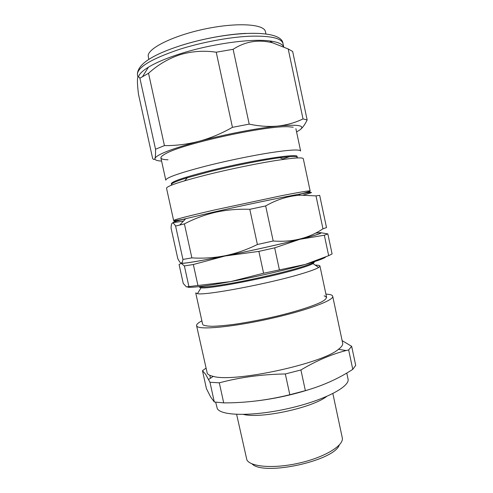 <?xml version="1.0" encoding="UTF-8"?>
<svg xmlns="http://www.w3.org/2000/svg" width="493" height="493" viewBox="0 0 493 493"><rect width="100%" height="100%" fill="white"/><g stroke="black" fill="none" stroke-linecap="round" stroke-linejoin="round"><path stroke-width="0.74" d="M201.871 320.863C198.143 322.81 196.38 324.419 196.578 325.682L207.288 373.423C208.138 374.692 210.123 375.672 213.259 376.375C233.879 382.771 322.317 363.649 338.457 349.309C341.631 346.906 343.029 344.841 342.66 343.128L332.701 296.25C332.522 295.473 331.549 294.9 329.78 294.518L325.898 294.044M196.578 325.682L196.917 326.28C199.665 330.057 232.314 327.075 269.289 318.854C306.282 310.676 334.266 300.249 332.701 296.25M342.124 340.626L351.663 346.314L348.656 349.913L346.191 350.535C331.493 354.251 316.407 360.728 300.921 369.966L285.33 373.965C261.98 374.341 239.974 377.299 219.305 382.833L209.975 382.266L205.643 374.335L202.475 370.681L205.938 368.191M202.475 370.681L206.444 388.681L210.61 396.902L214.313 401.986L223.711 402.886C245.569 402.935 267.6 400.217 289.816 394.733L305.364 390.653C322.73 385.729 338.531 378.63 352.778 369.349L355.7 365.368L351.663 346.314M215.663 402.196L217.277 408.555C220.882 415.969 253.168 416.56 288.658 408.45C324.178 400.421 350.32 386.617 348.027 378.975L346.764 373.041M236.634 414.379L246.876 459.92C250.604 467.007 274.268 468.831 299.387 463.044C324.536 457.325 343.529 445.777 342.352 438.148L332.867 393.574M339.301 444.982C334.131 460.967 263.324 476.275 252.009 463.851M243.548 414.459C261.321 418.816 312.217 407.81 326.606 396.501M258.024 400.729C275.328 398.554 292.238 394.862 308.76 389.661M348.656 349.913L352.778 369.349M300.921 369.966L305.364 390.653M285.33 373.965L289.816 394.733M219.305 382.833L223.711 402.886M209.975 382.266L214.313 401.986M209.796 375.296L210.443 378.236M324.098 295.874C327.599 296.872 326.995 298.881 321.892 301.741C314.072 305.734 297.754 311.052 277.898 315.908C262.418 319.55 247.757 322.379 233.916 324.388C225.449 325.472 218.325 326.107 212.545 326.298C207.682 326.218 204.496 325.731 202.974 324.832M199.326 286.587C201.52 287.826 213.401 286.513 234.982 282.655C255.608 278.859 280.757 273.073 296.496 268.537C307.601 265.302 313.449 263.052 314.053 261.783M199.258 286.599L199.382 287.179L201.045 287.801C208.317 289.329 267.033 278.138 296.675 269.363C305.136 266.898 310.578 264.975 312.993 263.601L314.244 262.344L314.121 261.765M202.611 324.228L195.727 292.916L197.446 293.674C205.008 295.714 269.147 283.66 301.211 273.892C310.35 271.162 316.179 269.018 318.694 267.459L319.945 266.06C319.766 265.431 318.219 265.135 315.31 265.166M325.67 257.019C323.889 258.548 317.079 261.025 305.229 264.445L328.671 255.67L332.091 253.932L327.845 233.892L324.332 235.223L299.861 239.308C319.051 234.397 325.226 232.221 318.398 232.77M305.229 264.445C286.606 269.8 255.768 276.912 230.656 281.589L263.595 273.245L305.229 264.445M181.19 263.305C184.006 263.693 198.636 261.253 225.085 255.996C250.154 250.962 281.078 244.047 299.861 239.308L274.675 247.843L258.874 251.381L225.085 255.996L193.33 264.507L184.376 265.943L181.19 263.305L179.088 264.525L183.254 283.45L186.385 286.883L230.656 281.589C207.713 285.798 193.447 287.684 187.851 287.24M320.672 232.696L327.845 233.892M184.376 265.943L188.942 286.686M193.33 264.507L197.958 285.607M258.874 251.381L263.595 273.245M274.675 247.843L279.358 269.622M324.332 235.223L328.671 255.67M171.965 184.98L171.465 184.536C171.262 183.328 176.586 181.048 187.439 177.708L209.901 171.613C233.405 165.753 262.898 159.923 279.901 157.723C291.16 156.281 296.952 156.152 297.273 157.335L296.996 157.951M171.465 184.536L171.293 183.753C171.632 181.547 184.437 177.215 209.716 170.763C250.234 160.552 298.887 152.941 297.1 156.552L297.273 157.335M160.891 157.883L165.79 180.167C166.073 177.64 179.717 172.877 206.733 165.876C227.519 160.644 252.681 155.468 271.15 152.596C290.038 149.78 299.861 149.25 300.631 151.012L295.892 128.698M289.644 156.682L282.748 158.931M303.133 195.086C315.637 191.802 314.053 191.549 298.394 194.328C312.383 191.709 309.629 191.506 310.152 190.988L303.287 158.672C302.573 157.138 292.651 157.883 273.529 160.909C254.819 163.966 229.288 169.259 208.182 174.473C180.765 181.412 166.88 186.003 166.535 188.24L173.635 220.507C174.275 219.601 188.344 215.989 215.848 209.685L280.998 195.801C299.935 192.097 309.653 190.495 310.152 190.988C310.011 191.401 306.215 192.56 298.752 194.476M191.869 257.876L184.413 223.908C194.217 218.726 204.601 214.849 215.564 212.28C226.632 209.858 238.045 208.872 249.797 209.309L257.395 244.51C246.882 249.698 236.098 253.439 225.03 255.75C213.999 257.882 202.95 258.591 191.869 257.876L182.94 259.423C182.256 264.507 180.537 264.223 177.776 258.585L171.071 228.142C171.244 222.109 172.753 221.406 175.594 226.04L182.94 259.423M185.454 218.972C177.874 220.309 173.93 220.821 173.635 220.507C174.325 220.765 171.903 222.084 185.719 218.689L215.842 211.596C244.738 205.051 281.183 197.44 298.394 194.328L300.465 195.179C288.608 195.85 277.011 199.437 265.665 205.932L249.797 209.309M300.465 195.179L315.988 195.887L322.97 228.801C308.747 238.322 292.164 242.39 273.202 241.003L257.395 244.51M322.97 228.801L326.508 227.593L319.674 195.339L315.988 195.887M315.428 233.14C325.281 231.944 321.011 233.762 302.616 238.587C284.036 243.357 251.732 250.617 225.239 255.947C197.218 261.506 182.589 263.891 181.362 263.096M184.413 223.908L175.594 226.04M265.665 205.932L273.202 241.003M265.949 33.974L265.419 31.601C264.236 24.151 237.891 22.234 206.351 28.68C174.799 35.058 148.683 47.704 148.165 55.567L148.732 59.437M283.58 46.749C282.304 43.914 277.701 41.985 269.77 40.956C251.011 38.362 210.868 43.914 180.198 53.792C166.542 58.168 155.948 62.636 148.43 67.19C142.65 70.752 139.328 73.938 138.471 76.754M296.57 131.89L299.516 130.17C305.956 125.573 298.783 124.199 277.997 126.048C257.679 128.069 224.851 134.373 198.833 141.343C171.459 148.874 156.836 154.562 154.975 158.413C155.461 156.879 155.646 153.816 155.529 149.237L164.428 145.614C175.847 145.718 187.315 144.301 198.833 141.343C210.252 138.237 221.456 133.566 232.443 127.336L216.23 52.209C203.88 50.378 191.795 51.217 179.97 54.723C168.316 58.673 157.84 64.86 148.535 73.278L139.889 78.208C137.19 74.141 136.709 79.435 138.447 94.083L152.651 158.512C153.68 159.824 154.451 159.794 154.975 158.413C154.568 159.954 156.774 160.841 161.587 161.075M168.033 159.8C159.073 159.529 158.586 157.329 166.585 153.194C185.085 143.124 267.754 125.253 288.769 126.775L293.224 127.194M232.443 127.336L249.205 124.125C259.349 126.276 268.95 126.917 277.997 126.048C287.025 125.006 295.362 122.628 303.016 118.912L307.151 119.953C305.173 124.057 303.066 127.12 300.822 129.148M155.529 149.237L139.889 78.208M164.428 145.614L148.535 73.278M249.205 124.125L233.127 49.306L216.23 52.209M303.016 118.912L288.195 48.955L272.555 42.805C258.418 39.261 245.274 41.43 233.127 49.306M307.151 119.953L292.657 51.469L288.195 48.955M179.772 225.018L185.719 218.689C169.66 222.805 168.926 223.582 183.525 221.024M137.461 75.041C136.826 65.088 150.778 55.426 179.316 46.04C224.851 31.269 281.583 27.99 283.007 43.575C281.435 38.035 270.195 35.588 249.267 36.235C228.826 37.209 201.421 42.336 179.242 49.417C150.612 59.166 136.684 67.707 137.461 75.041L137.904 77.05M180.167 45.75C200.83 39.07 226.632 34.239 245.779 33.395M213.259 376.375L208.57 379.474M338.457 349.309L346.191 350.535M201.045 287.801L197.446 293.674M326.612 297.415L319.945 266.06M312.993 263.601L318.694 267.459M279.901 157.723L283.734 159.356M187.439 177.708L184.622 180.783M148.43 67.19L142.619 76.489M283.007 43.575L283.685 46.798M269.77 40.956L272.555 42.805"/></g></svg>

